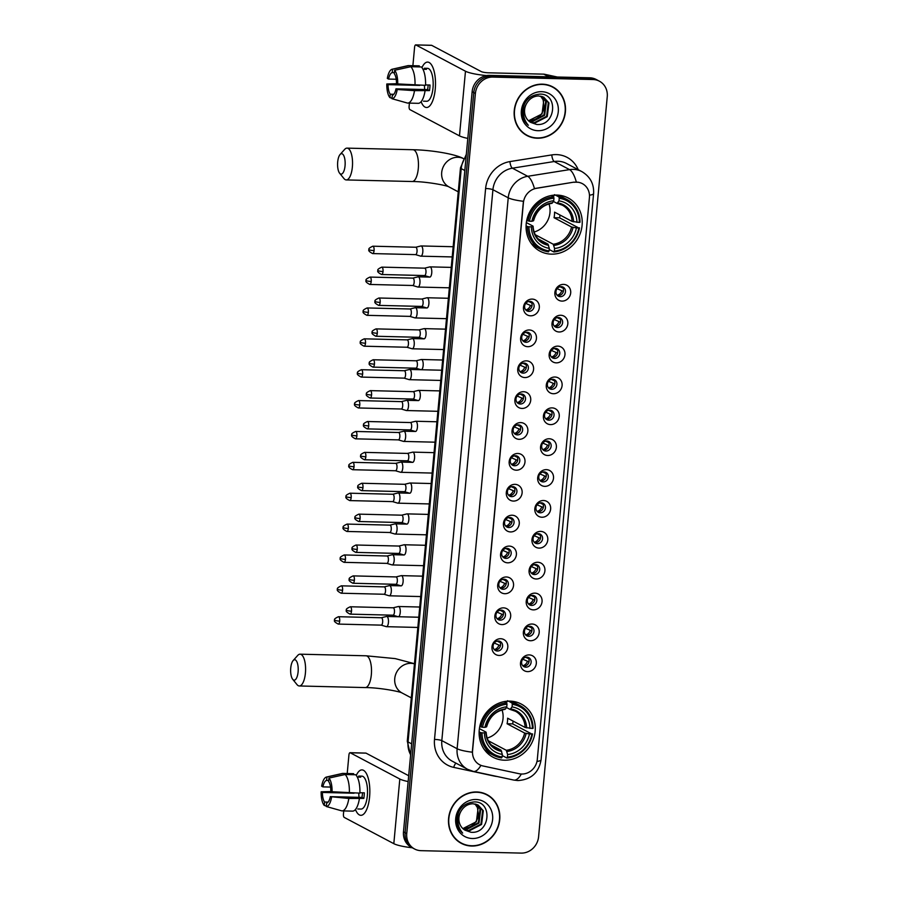 <?xml version="1.0" encoding="UTF-8"?>
<svg xmlns="http://www.w3.org/2000/svg" width="898" height="898" viewBox="0 0 898 898"><rect width="100%" height="100%" fill="white"/><g stroke="black" fill="none" stroke-linecap="round" stroke-linejoin="round"><path stroke-width="1.35" d="M509.941 701.125A30.094 27.49 117.9 0 0 480.464 723.732A30.094 27.49 117.9 0 0 493.114 757.261A30.094 27.49 117.9 0 0 504.463 760.202A30.094 27.49 117.9 0 0 533.928 737.595A30.094 27.49 117.9 0 0 521.289 704.066A30.094 27.49 117.9 0 0 509.941 701.125A28.164 25.728 117.9 0 1 515.609 703.246L519.976 705.559A28.164 25.728 117.9 0 0 511.983 703.011L512.287 704.346A27.03 24.695 117.9 0 1 532.424 728.48L533.075 728.289A28.164 25.728 117.9 0 0 519.976 705.559M556.883 195.068A30.094 27.49 117.9 0 0 527.418 217.675A30.094 27.49 117.9 0 0 540.057 251.204A30.094 27.49 117.9 0 0 551.406 254.145A30.094 27.49 117.9 0 0 580.883 231.538A30.094 27.49 117.9 0 0 568.232 198.009A30.094 27.49 117.9 0 0 556.883 195.068M530.617 315.815A8.52 7.779 -62.1 0 1 523.489 307.262A8.52 7.779 -62.1 0 1 532.177 299.09A8.52 7.779 -62.1 0 1 539.305 307.644A8.52 7.779 -62.1 0 1 530.617 315.815M529.82 301.358A5.107 4.67 117.9 0 0 526.969 310.888A5.107 4.67 117.9 0 0 533.895 307.554A5.107 4.67 117.9 0 0 529.82 301.358M527.755 346.695A8.52 7.779 -62.1 0 1 520.627 338.142A8.52 7.779 -62.1 0 1 529.304 329.97A8.52 7.779 -62.1 0 1 536.443 338.524A8.52 7.779 -62.1 0 1 527.755 346.695M526.958 332.238A5.107 4.67 117.9 0 0 524.095 341.768A5.107 4.67 117.9 0 0 531.032 338.423A5.107 4.67 117.9 0 0 526.958 332.238M524.892 377.564A8.52 7.779 -62.1 0 1 517.753 369.011A8.52 7.779 -62.1 0 1 526.441 360.85A8.52 7.779 -62.1 0 1 533.58 369.404A8.52 7.779 -62.1 0 1 524.892 377.564M524.095 363.106A5.107 4.67 117.9 0 0 521.233 372.636A5.107 4.67 117.9 0 0 528.17 369.303A5.107 4.67 117.9 0 0 524.095 363.106M522.03 408.444A8.52 7.779 -62.1 0 1 514.891 399.891A8.52 7.779 -62.1 0 1 523.579 391.719A8.52 7.779 -62.1 0 1 530.718 400.272A8.52 7.779 -62.1 0 1 522.03 408.444M521.233 393.986A5.107 4.67 117.9 0 0 518.37 403.516A5.107 4.67 117.9 0 0 525.308 400.182A5.107 4.67 117.9 0 0 521.233 393.986M519.167 439.313A8.52 7.779 -62.1 0 1 512.028 430.771A8.52 7.779 -62.1 0 1 520.717 422.599A8.52 7.779 -62.1 0 1 527.856 431.152A8.52 7.779 -62.1 0 1 519.167 439.313M518.359 424.866A5.107 4.67 117.9 0 0 515.508 434.396A5.107 4.67 117.9 0 0 522.434 431.051A5.107 4.67 117.9 0 0 518.359 424.866M516.305 470.193A8.52 7.779 -62.1 0 1 509.166 461.639A8.52 7.779 -62.1 0 1 517.854 453.479A8.52 7.779 -62.1 0 1 524.982 462.021A8.52 7.779 -62.1 0 1 516.305 470.193M515.497 455.735A5.107 4.67 117.9 0 0 512.646 465.265A5.107 4.67 117.9 0 0 519.572 461.931A5.107 4.67 117.9 0 0 515.497 455.735M513.432 501.073A8.52 7.779 -62.1 0 1 506.304 492.519A8.52 7.779 -62.1 0 1 514.992 484.348A8.52 7.779 -62.1 0 1 522.12 492.901A8.52 7.779 -62.1 0 1 513.432 501.073M512.635 486.615A5.107 4.67 117.9 0 0 509.783 496.145A5.107 4.67 117.9 0 0 516.709 492.811A5.107 4.67 117.9 0 0 512.635 486.615M510.569 531.942A8.52 7.779 -62.1 0 1 503.441 523.399A8.52 7.779 -62.1 0 1 512.118 515.228A8.52 7.779 -62.1 0 1 519.257 523.781A8.52 7.779 -62.1 0 1 510.569 531.942M509.772 517.484A5.107 4.67 117.9 0 0 506.91 527.025A5.107 4.67 117.9 0 0 513.847 523.68A5.107 4.67 117.9 0 0 509.772 517.484M507.707 562.822A8.52 7.779 -62.1 0 1 500.568 554.268A8.52 7.779 -62.1 0 1 509.256 546.096A8.52 7.779 -62.1 0 1 516.395 554.65A8.52 7.779 -62.1 0 1 507.707 562.822M506.91 548.364A5.107 4.67 117.9 0 0 504.047 557.894A5.107 4.67 117.9 0 0 510.984 554.56A5.107 4.67 117.9 0 0 506.91 548.364M504.844 593.701A8.52 7.779 -62.1 0 1 497.705 585.148A8.52 7.779 -62.1 0 1 506.393 576.976A8.52 7.779 -62.1 0 1 513.533 585.53A8.52 7.779 -62.1 0 1 504.844 593.701M504.047 579.244A5.107 4.67 117.9 0 0 501.185 588.774A5.107 4.67 117.9 0 0 508.122 585.429A5.107 4.67 117.9 0 0 504.047 579.244M501.982 624.57A8.52 7.779 -62.1 0 1 494.843 616.017A8.52 7.779 -62.1 0 1 503.531 607.856A8.52 7.779 -62.1 0 1 510.67 616.41A8.52 7.779 -62.1 0 1 501.982 624.57M501.174 610.112A5.107 4.67 117.9 0 0 498.323 619.654A5.107 4.67 117.9 0 0 505.248 616.309A5.107 4.67 117.9 0 0 501.174 610.112M499.12 655.45A8.52 7.779 -62.1 0 1 491.981 646.897A8.52 7.779 -62.1 0 1 500.669 638.725A8.52 7.779 -62.1 0 1 507.797 647.278A8.52 7.779 -62.1 0 1 499.12 655.45M498.311 640.992A5.107 4.67 117.9 0 0 495.46 650.522A5.107 4.67 117.9 0 0 502.386 647.189A5.107 4.67 117.9 0 0 498.311 640.992M562.013 301.099A8.52 7.779 -62.1 0 1 554.874 292.546A8.52 7.779 -62.1 0 1 563.562 284.385A8.52 7.779 -62.1 0 1 570.69 292.939A8.52 7.779 -62.1 0 1 562.013 301.099M561.205 286.642A5.107 4.67 117.9 0 0 558.354 296.183A5.107 4.67 117.9 0 0 565.28 292.838A5.107 4.67 117.9 0 0 561.205 286.642M559.14 331.979A8.52 7.779 -62.1 0 1 552.012 323.426A8.52 7.779 -62.1 0 1 560.7 315.254A8.52 7.779 -62.1 0 1 567.828 323.808A8.52 7.779 -62.1 0 1 559.14 331.979M558.343 317.522A5.107 4.67 117.9 0 0 555.492 327.052A5.107 4.67 117.9 0 0 562.417 323.718A5.107 4.67 117.9 0 0 558.343 317.522M556.277 362.859A8.52 7.779 -62.1 0 1 549.149 354.306A8.52 7.779 -62.1 0 1 557.826 346.134A8.52 7.779 -62.1 0 1 564.965 354.688A8.52 7.779 -62.1 0 1 556.277 362.859M555.48 348.402A5.107 4.67 117.9 0 0 552.618 357.932A5.107 4.67 117.9 0 0 559.555 354.587A5.107 4.67 117.9 0 0 555.48 348.402M553.415 393.728A8.52 7.779 -62.1 0 1 546.276 385.175A8.52 7.779 -62.1 0 1 554.964 377.014A8.52 7.779 -62.1 0 1 562.103 385.568A8.52 7.779 -62.1 0 1 553.415 393.728M552.618 379.27A5.107 4.67 117.9 0 0 549.756 388.812A5.107 4.67 117.9 0 0 556.693 385.466A5.107 4.67 117.9 0 0 552.618 379.27M550.553 424.608A8.52 7.779 -62.1 0 1 543.413 416.055A8.52 7.779 -62.1 0 1 552.102 407.883A8.52 7.779 -62.1 0 1 559.241 416.436A8.52 7.779 -62.1 0 1 550.553 424.608M549.756 410.15A5.107 4.67 117.9 0 0 546.893 419.68A5.107 4.67 117.9 0 0 553.83 416.346A5.107 4.67 117.9 0 0 549.756 410.15M547.69 455.488A8.52 7.779 -62.1 0 1 540.551 446.935A8.52 7.779 -62.1 0 1 549.239 438.763A8.52 7.779 -62.1 0 1 556.378 447.316A8.52 7.779 -62.1 0 1 547.69 455.488M546.882 441.03A5.107 4.67 117.9 0 0 544.031 450.56A5.107 4.67 117.9 0 0 550.957 447.215A5.107 4.67 117.9 0 0 546.882 441.03M544.828 486.357A8.52 7.779 -62.1 0 1 537.689 477.803A8.52 7.779 -62.1 0 1 546.377 469.643A8.52 7.779 -62.1 0 1 553.505 478.196A8.52 7.779 -62.1 0 1 544.828 486.357M544.02 471.899A5.107 4.67 117.9 0 0 541.168 481.44A5.107 4.67 117.9 0 0 548.094 478.095A5.107 4.67 117.9 0 0 544.02 471.899M541.954 517.237A8.52 7.779 -62.1 0 1 534.826 508.683A8.52 7.779 -62.1 0 1 543.514 500.512A8.52 7.779 -62.1 0 1 550.642 509.065A8.52 7.779 -62.1 0 1 541.954 517.237M541.157 502.779A5.107 4.67 117.9 0 0 538.306 512.309A5.107 4.67 117.9 0 0 545.232 508.975A5.107 4.67 117.9 0 0 541.157 502.779M539.092 548.106A8.52 7.779 -62.1 0 1 531.964 539.563A8.52 7.779 -62.1 0 1 540.641 531.391A8.52 7.779 -62.1 0 1 547.78 539.945A8.52 7.779 -62.1 0 1 539.092 548.106M538.295 533.659A5.107 4.67 117.9 0 0 535.433 543.189A5.107 4.67 117.9 0 0 542.37 539.844A5.107 4.67 117.9 0 0 538.295 533.659M536.229 578.986A8.52 7.779 -62.1 0 1 529.09 570.432A8.52 7.779 -62.1 0 1 537.779 562.271A8.52 7.779 -62.1 0 1 544.918 570.814A8.52 7.779 -62.1 0 1 536.229 578.986M535.433 564.528A5.107 4.67 117.9 0 0 532.57 574.058A5.107 4.67 117.9 0 0 539.507 570.724A5.107 4.67 117.9 0 0 535.433 564.528M533.367 609.865A8.52 7.779 -62.1 0 1 526.228 601.312A8.52 7.779 -62.1 0 1 534.916 593.14A8.52 7.779 -62.1 0 1 542.055 601.694A8.52 7.779 -62.1 0 1 533.367 609.865M532.57 595.408A5.107 4.67 117.9 0 0 529.708 604.938A5.107 4.67 117.9 0 0 536.645 601.604A5.107 4.67 117.9 0 0 532.57 595.408M530.505 640.734A8.52 7.779 -62.1 0 1 523.366 632.192A8.52 7.779 -62.1 0 1 532.054 624.02A8.52 7.779 -62.1 0 1 539.193 632.574A8.52 7.779 -62.1 0 1 530.505 640.734M529.697 626.276A5.107 4.67 117.9 0 0 526.845 635.818A5.107 4.67 117.9 0 0 533.771 632.473A5.107 4.67 117.9 0 0 529.697 626.276M527.642 671.614A8.52 7.779 -62.1 0 1 520.503 663.061A8.52 7.779 -62.1 0 1 529.191 654.9A8.52 7.779 -62.1 0 1 536.319 663.442A8.52 7.779 -62.1 0 1 527.642 671.614M526.834 657.156A5.107 4.67 117.9 0 0 523.983 666.686A5.107 4.67 117.9 0 0 530.909 663.353A5.107 4.67 117.9 0 0 526.834 657.156M530.651 301.459A5.107 4.67 -62.1 0 1 526.015 310.214M527.788 332.327A5.107 4.67 -62.1 0 1 523.152 341.083M524.926 363.207A5.107 4.67 -62.1 0 1 520.29 371.963M522.064 394.087A5.107 4.67 -62.1 0 1 517.428 402.832M519.19 424.956A5.107 4.67 -62.1 0 1 514.565 433.712M516.328 455.836A5.107 4.67 -62.1 0 1 511.692 464.592M513.465 486.716A5.107 4.67 -62.1 0 1 508.829 495.46M510.603 517.585A5.107 4.67 -62.1 0 1 505.967 526.34M507.74 548.465A5.107 4.67 -62.1 0 1 503.105 557.22M504.878 579.345A5.107 4.67 -62.1 0 1 500.242 588.089M502.004 610.213A5.107 4.67 -62.1 0 1 497.38 618.969M499.142 641.093A5.107 4.67 -62.1 0 1 494.506 649.849M562.036 286.743A5.107 4.67 -62.1 0 1 557.4 295.498M559.173 317.623A5.107 4.67 -62.1 0 1 554.537 326.378M556.311 348.503A5.107 4.67 -62.1 0 1 551.675 357.247M553.449 379.371A5.107 4.67 -62.1 0 1 548.813 388.127M550.586 410.251A5.107 4.67 -62.1 0 1 545.95 419.007M547.713 441.131A5.107 4.67 -62.1 0 1 543.088 449.876M544.85 472A5.107 4.67 -62.1 0 1 540.214 480.756M541.988 502.88A5.107 4.67 -62.1 0 1 537.352 511.636M539.126 533.749A5.107 4.67 -62.1 0 1 534.49 542.504M536.263 564.629A5.107 4.67 -62.1 0 1 531.627 573.384M533.401 595.509A5.107 4.67 -62.1 0 1 528.765 604.253M530.527 626.377A5.107 4.67 -62.1 0 1 525.902 635.133M527.665 657.257A5.107 4.67 -62.1 0 1 523.029 666.013M574.091 182.316A15.333 14.009 -62.1 0 1 576.583 182.148A15.333 14.009 -62.1 0 1 582.364 183.641A15.333 14.009 -62.1 0 1 589.425 197.538L537.318 759.326A15.333 14.009 -62.1 0 1 519.224 773.739L482.944 765.96A15.333 14.009 -62.1 0 1 479.622 764.748A15.333 14.009 -62.1 0 1 472.561 750.851L523.399 202.825A15.333 14.009 -62.1 0 1 536.533 188.299L573.8 182.159L578.514 182.272M542.336 84.165A27.546 25.155 117.9 0 0 515.362 104.853A27.546 25.155 117.9 0 0 526.935 135.531A27.546 25.155 117.9 0 0 537.318 138.225A27.546 25.155 117.9 0 0 564.292 117.537A27.546 25.155 117.9 0 0 552.719 86.859A27.546 25.155 117.9 0 0 542.336 84.165M526.127 135.082A27.546 25.155 117.9 0 0 529.427 136.361M476.67 791.969A27.546 25.155 117.9 0 0 449.707 812.656A27.546 25.155 117.9 0 0 461.28 843.345A27.546 25.155 117.9 0 0 471.663 846.028A27.546 25.155 117.9 0 0 498.626 825.341A27.546 25.155 117.9 0 0 487.053 794.663A27.546 25.155 117.9 0 0 476.67 791.969M460.472 842.896A27.546 25.155 117.9 0 0 463.772 844.176M599.404 81.19L596.137 79.462A17.04 15.558 117.9 0 0 589.717 77.8L489.511 75.365A17.04 15.558 117.9 0 0 472.135 91.708L403.483 831.829L405.11 832.704A17.04 15.558 117.9 0 0 412.957 848.139A17.04 15.558 117.9 0 1 405.11 832.704L473.774 92.573L405.11 832.704L406.749 833.569A17.04 15.558 117.9 0 0 414.595 849.003A17.04 15.558 117.9 0 0 421.016 850.664L521.21 853.1A17.04 15.558 117.9 0 0 538.587 836.768L607.25 96.636A17.04 15.558 117.9 0 0 599.404 81.19A17.04 15.558 117.9 0 0 592.983 79.529L492.778 77.093A17.04 15.558 117.9 0 0 475.401 93.437L406.749 833.569M489.511 75.365L491.139 76.229A17.04 15.558 117.9 0 0 473.774 92.573A17.04 15.558 117.9 0 1 491.139 76.229L591.344 78.665L491.139 76.229L492.778 77.093M597.765 80.326A17.04 15.558 117.9 0 0 591.344 78.665A17.04 15.558 117.9 0 1 597.765 80.326M480.913 765.343A19.879 7.824 102.1 0 1 473.347 771.416L467.6 769.317A22.719 20.755 -62.1 0 1 457.127 748.73A19.879 3.356 -174.7 0 0 472.303 752.198L523.411 201.287A19.879 3.356 5.3 0 1 508.234 197.818A22.719 20.755 -62.1 0 1 527.71 176.289A19.879 6.668 80.9 0 1 534.433 188.569L573.8 182.159M489.141 796.257A27.546 25.155 117.9 0 0 486.233 794.247M554.807 88.453A27.546 25.155 117.9 0 0 551.888 86.444M403.483 831.829A17.04 15.558 117.9 0 0 411.329 847.274L414.595 849.003M552.584 87.106A27.254 24.897 117.9 0 0 542.313 84.446A27.254 24.897 117.9 0 0 515.62 104.92A27.254 24.897 117.9 0 0 527.07 135.284A27.254 24.897 117.9 0 0 537.341 137.944A27.254 24.897 117.9 0 0 564.034 117.47A27.254 24.897 117.9 0 0 552.584 87.106L550.945 86.242A27.254 24.897 117.9 0 0 548.588 85.164M541.023 96.209L543.784 100.206L542.055 113.911L529.371 120.366A14.2 12.965 117.9 0 0 529.551 120.377A14.2 12.965 117.9 0 0 544.008 106.929L543.133 99.869L540.641 96.142M542.459 96.636L546.377 101.586L544.648 115.292L532.155 121.746L529.045 121.252M542.111 96.513L545.726 101.238L543.997 114.944L531.504 121.41L528.776 121.005M526.587 103.573A14.2 12.965 117.9 0 0 530.639 122.375L536.589 124.452C555.795 126.45 558.635 93.807 540.259 94.099C529.102 95.02 523.13 101.508 522.344 113.541C522.782 118.435 524.78 122.353 528.338 125.293C522.681 118.502 522.097 111.262 526.587 103.573C529.427 98.69 533.446 96.142 538.62 95.94L543.795 97.231L548.959 102.956L547.241 116.661L534.748 123.116L530.224 122.117M543.47 97.074L548.319 102.608L546.59 116.313L534.097 122.779L529.921 121.915M541.64 91.686A19.879 18.162 117.9 0 0 521.368 110.746A19.879 18.162 117.9 0 0 538.014 130.704A19.879 18.162 117.9 0 0 558.287 111.644A19.879 18.162 117.9 0 0 541.64 91.686M523.22 133.072A27.254 24.897 117.9 0 0 525.442 134.419L527.07 135.284M421.937 67.631A22.719 8.408 91.4 0 1 433.274 68.506A22.719 8.408 91.4 0 1 435.249 89.127A22.719 8.408 91.4 0 1 432.477 101.373A22.719 8.408 91.4 0 1 421.106 101.698A22.719 8.408 91.4 0 0 426.528 107.502A22.719 8.408 91.4 0 0 435.249 89.127A22.719 8.408 91.4 0 0 427.628 62.097A22.719 8.408 91.4 0 0 421.937 67.631M486.593 75.578A22.719 3.828 -174.7 0 1 465.478 71.223L415.875 44.956A2.84 1.055 -88.6 0 0 415.684 44.9A2.84 1.055 -88.6 0 0 414.595 47.201L412.878 65.711M467.802 138.404A22.719 3.828 -174.7 0 1 459.473 135.867L409.881 109.601A2.84 1.055 -88.6 0 1 409.118 106.278L409.409 103.113M431.309 45.327A2.84 1.055 91.4 0 1 431.5 45.282A2.84 1.055 91.4 0 1 431.691 45.338L481.294 71.604A5.68 0.954 5.3 0 0 488.613 72.805L543.75 74.152A2.84 2.593 -62.1 0 1 544.21 74.197L557.321 77.015M396.198 79.26L388.576 79.08A11.36 4.198 91.4 0 1 392.258 72.626L394.39 72.671M410.801 66.699L394.615 70.28L394.301 73.703A11.36 4.198 91.4 0 1 396.489 83.256L397.735 83.929L425.562 85.332A18.735 6.937 91.4 0 0 421.353 66.957L410.801 66.699A18.735 6.937 91.4 0 1 415.011 85.074M425.573 84.917L430.007 85.029A16.467 6.095 91.4 0 1 429.839 87.858A16.467 6.095 91.4 0 1 429.491 90.597L414.494 90.653L397.219 89.497L395.973 88.835L427.605 89.598A11.36 4.198 -88.6 0 0 427.998 86.882A11.36 4.198 -88.6 0 0 428.11 84.973M422.947 69.258L426.415 69.348A16.467 6.095 91.4 0 0 424.372 68.259L427.482 68.338A16.467 6.095 91.4 0 1 433.004 87.937A16.467 6.095 91.4 0 1 426.685 101.261L423.463 101.182M425.046 90.911A18.735 6.937 91.4 0 1 418.187 103.326A18.735 6.937 91.4 0 1 417.974 103.315M414.494 90.653A18.735 6.937 91.4 0 1 407.636 103.068A18.735 6.937 91.4 0 1 407.434 103.057L391.977 98.713L392.291 95.289A11.36 4.198 91.4 0 0 395.973 88.835M394.615 70.28A14.761 5.467 91.4 0 1 397.735 83.929M397.219 89.497A14.761 5.467 91.4 0 1 391.977 98.713M393.795 94.29L390.248 94.211L389.934 97.635L392.022 98.219M389.934 97.635A14.761 5.467 91.4 0 1 386.802 83.985L388.059 84.648L419.703 85.411A11.36 4.198 -88.6 0 1 419.703 85.187M397.32 83.705L386.802 83.985M390.248 94.211A11.36 4.198 91.4 0 1 388.059 84.648M418.883 65.868A18.735 6.937 91.4 0 1 419.097 65.857A18.735 6.937 91.4 0 1 419.31 65.88L408.758 65.621L392.572 69.191L392.258 72.626M419.209 66.901L419.31 65.88M388.576 79.08L387.33 78.407A14.761 5.467 91.4 0 1 392.123 69.247L407.905 65.666A18.735 6.937 91.4 0 1 408.545 65.61A18.735 6.937 91.4 0 1 408.758 65.621M424.732 89.531A11.36 4.198 91.4 0 1 424.451 85.31M424.372 68.259L424.283 69.292M427.605 89.598L429.491 90.597M486.918 794.91A27.254 24.897 117.9 0 0 476.647 792.249A27.254 24.897 117.9 0 0 449.954 812.724A27.254 24.897 117.9 0 0 461.415 843.087A27.254 24.897 117.9 0 0 471.686 845.748A27.254 24.897 117.9 0 0 498.379 825.273A27.254 24.897 117.9 0 0 486.918 794.91L485.29 794.045A27.254 24.897 117.9 0 0 482.933 792.968M475.356 804.024L478.118 808.02L476.389 821.726L463.716 828.169A14.2 12.965 117.9 0 0 463.896 828.18A14.2 12.965 117.9 0 0 478.353 814.733L477.467 807.672L474.986 803.946M476.793 804.44L480.711 809.39L478.982 823.096L466.489 829.55L463.39 829.056M476.445 804.316L480.06 809.042L478.342 822.748L465.838 829.213L463.11 828.809M460.921 811.377A14.2 12.965 117.9 0 0 464.973 830.179L470.922 832.255C490.128 834.253 492.98 801.611 474.604 801.903C463.435 802.834 457.464 809.311 456.689 821.344C457.127 826.239 459.114 830.156 462.672 833.097C457.026 826.306 456.442 819.066 460.921 811.377C463.772 806.494 467.779 803.946 472.965 803.744L478.14 805.046L483.304 810.759L481.575 824.465L469.082 830.931L464.558 829.92M477.815 804.877L482.653 810.423L480.935 824.128L468.43 830.583L464.255 829.718M475.974 799.489A19.879 18.162 117.9 0 0 455.713 818.549A19.879 18.162 117.9 0 0 472.359 838.508A19.879 18.162 117.9 0 0 492.62 819.447A19.879 18.162 117.9 0 0 475.974 799.489M457.553 840.887A27.254 24.897 117.9 0 0 459.776 842.223L461.415 843.087M337.693 161.954A10.226 3.783 -88.6 0 0 339.635 173.235A10.226 3.783 -88.6 0 0 345.045 165.838A10.226 3.783 -88.6 0 0 343.923 155.96A10.226 3.783 -88.6 0 0 340.095 154.49A10.226 3.783 -88.6 0 0 337.693 161.954M340.095 154.49L344.652 149.394A15.895 5.882 91.4 0 1 347.032 148.125A15.895 5.882 91.4 0 1 352.364 167.05A15.895 5.882 91.4 0 1 346.258 179.926A15.895 5.882 91.4 0 1 343.945 178.545L339.635 173.235M528.922 226.79L527.452 226.554A28.164 25.728 117.9 0 0 540.562 249.285A28.164 25.728 117.9 0 0 548.555 251.833L549.06 250.924A27.03 24.695 117.9 0 1 528.922 226.79L531.369 226.846A24.414 22.304 117.9 0 0 549.307 248.353L547.971 244.11L538.261 238.969M526.351 222.581L532.907 226.06L531.369 226.846M553.325 195.225L554.122 195.641L554.56 194.642M555.379 195.079L558.926 196.954L559.23 198.29A27.03 24.695 117.9 0 1 579.367 222.435L572.093 221.424L554.549 212.13A21.013 19.195 -62.1 0 1 554.032 217.709L559.611 217.844A26.974 24.639 117.9 0 0 560.015 215.026M559.611 217.844L578.851 228.002A27.03 24.695 117.9 0 1 554.335 251.058L553.819 251.956A28.164 25.728 117.9 0 0 579.502 227.811M553.819 251.956L549.453 249.644L549.217 248.578M531.268 243.493A28.164 25.728 117.9 0 0 536.185 246.972L540.562 249.285M527.452 226.554L526.082 225.825M526.744 220.324L529.438 221.222A27.03 24.695 117.9 0 1 553.954 198.166L553.651 196.83A28.164 25.728 117.9 0 0 527.968 220.975M553.651 196.83L551.215 195.54M554.335 251.058L554.571 248.477A24.414 22.304 117.9 0 0 576.415 227.946L578.851 228.002M549.307 248.353L549.06 250.924M553.954 198.166L553.718 200.748A24.414 22.304 117.9 0 0 531.885 221.278L529.438 221.222M576.415 227.946L571.577 226.992L554.032 217.709M535.388 234.984A21.013 19.195 117.9 0 0 535.702 234.95L553.235 244.234L554.571 248.477M531.885 221.278L533.367 220.841A21.844 19.958 117.9 0 1 552.551 202.802L553.718 200.748M532.907 226.06L532.851 226.419A21.844 19.958 117.9 0 0 548.611 245.311M579.367 222.435L580.018 222.244A28.164 25.728 117.9 0 0 566.919 199.502L562.552 197.19A28.164 25.728 117.9 0 0 556.906 195.068M566.919 199.502A28.164 25.728 117.9 0 0 558.926 196.954M576.931 222.367A24.414 22.304 117.9 0 0 558.994 200.871L559.23 198.29M558.994 200.871L557.029 203.375L553.336 201.41M573.586 221.817A21.844 19.958 117.9 0 0 557.826 202.926L557.029 203.375M534.119 231.998A21.013 19.195 117.9 0 0 548.992 203.891M290.75 668A10.226 3.783 -88.6 0 0 292.692 679.281A10.226 3.783 -88.6 0 0 298.102 671.895A10.226 3.783 -88.6 0 0 296.98 662.006A10.226 3.783 -88.6 0 0 293.152 660.546A10.226 3.783 -88.6 0 0 290.75 668M293.152 660.546L297.709 655.439A15.895 5.882 91.4 0 1 300.089 654.182A15.895 5.882 91.4 0 1 305.41 673.107A15.895 5.882 91.4 0 1 299.315 685.971A15.895 5.882 91.4 0 1 297.002 684.602L292.692 679.281M481.979 732.847L480.509 732.6A28.164 25.728 117.9 0 0 493.608 755.341A28.164 25.728 117.9 0 0 501.6 757.89L502.117 756.98A27.03 24.695 117.9 0 1 481.979 732.847L484.415 732.903A24.414 22.304 117.9 0 0 502.352 754.399L501.017 750.156L491.318 745.026M479.409 728.637L485.964 732.106L484.415 732.903M506.382 701.282L507.179 701.697L507.617 700.698M532.424 728.48L525.15 727.47L507.606 718.187A21.013 19.195 -62.1 0 1 507.089 723.754L512.668 723.889A26.974 24.639 117.9 0 0 513.072 721.083M512.668 723.889L531.908 734.059A27.03 24.695 117.9 0 1 507.392 757.104L506.876 758.013A28.164 25.728 117.9 0 0 532.559 733.868M506.876 758.013L502.51 755.701L502.263 754.634M484.314 749.538A28.164 25.728 117.9 0 0 489.242 753.029L493.608 755.341M480.509 732.6L479.128 731.87M479.79 726.381L482.495 727.268A27.03 24.695 117.9 0 1 507.011 704.223L506.708 702.876A28.164 25.728 117.9 0 0 481.025 727.032M506.708 702.876L504.272 701.596M507.392 757.104L507.628 754.533A24.414 22.304 117.9 0 0 529.461 733.992L531.908 734.059M502.352 754.399L502.117 756.98M507.011 704.223L506.775 706.793A24.414 22.304 117.9 0 0 484.931 727.335L482.495 727.268M529.461 733.992L524.634 733.049L507.089 723.754M488.445 741.03A21.013 19.195 117.9 0 0 488.759 740.996L506.292 750.29L507.628 754.533M484.931 727.335L486.424 726.897A21.844 19.958 117.9 0 1 505.608 708.859L506.775 706.793M485.964 732.106L485.908 732.476A21.844 19.958 117.9 0 0 501.668 751.368M508.436 701.136L511.983 703.011M529.977 728.424A24.414 22.304 117.9 0 0 512.051 706.928L512.287 704.346M512.051 706.928L510.086 709.42L506.393 707.467M526.643 727.874A21.844 19.958 117.9 0 0 510.883 708.982L510.086 709.42M487.165 738.044A21.013 19.195 117.9 0 0 502.049 709.948M560.105 286.754L561.991 287.753A6.241 5.702 117.9 0 0 561.699 286.687M563.349 291.367L557.13 288.685M557.164 295.251A6.241 5.702 117.9 0 0 561.677 291.087M420.5 256.076A5.107 1.897 -88.6 0 0 420.657 256.143A5.107 1.897 -88.6 0 0 420.836 256.166A5.107 1.897 -88.6 0 0 422.801 252.035A5.107 1.897 -88.6 0 0 421.431 246.041A5.107 1.897 -88.6 0 0 421.083 245.951A5.107 1.897 -88.6 0 0 420.904 245.973L415.718 247.242M415.471 254.594A3.693 1.369 -88.6 0 0 415.606 254.617A3.693 1.369 -88.6 0 0 417.02 251.631A3.693 1.369 -88.6 0 0 416.032 247.309A3.693 1.369 -88.6 0 0 415.785 247.242A3.693 1.369 -88.6 0 0 415.639 247.253M561.991 287.753L562.911 287.899M557.243 317.634L559.128 318.622A6.241 5.702 117.9 0 0 558.837 317.566M560.475 322.236L554.268 319.553M554.302 326.131A6.241 5.702 117.9 0 0 558.814 321.967M417.637 286.956A5.107 1.897 -88.6 0 0 417.795 287.012A5.107 1.897 -88.6 0 0 417.974 287.046A5.107 1.897 -88.6 0 0 419.938 282.904A5.107 1.897 -88.6 0 0 418.569 276.921A5.107 1.897 -88.6 0 0 418.221 276.831A5.107 1.897 -88.6 0 0 418.03 276.842L412.844 278.111M412.597 285.474A3.693 1.369 -88.6 0 0 412.732 285.497A3.693 1.369 -88.6 0 0 414.158 282.511A3.693 1.369 -88.6 0 0 413.159 278.189A3.693 1.369 -88.6 0 0 412.912 278.122A3.693 1.369 -88.6 0 0 412.777 278.133M559.128 318.622L560.049 318.779M554.38 348.503L556.255 349.502A6.241 5.702 117.9 0 0 555.974 348.435M557.613 353.116L551.394 350.433M551.439 357A6.241 5.702 117.9 0 0 555.952 352.847M414.775 317.825A5.107 1.897 -88.6 0 0 414.921 317.892A5.107 1.897 -88.6 0 0 415.112 317.914A5.107 1.897 -88.6 0 0 417.076 313.784A5.107 1.897 -88.6 0 0 415.707 307.789A5.107 1.897 -88.6 0 0 415.359 307.7A5.107 1.897 -88.6 0 0 415.168 307.722L409.982 308.991M409.735 316.354A3.693 1.369 -88.6 0 0 409.87 316.377A3.693 1.369 -88.6 0 0 411.284 313.391A3.693 1.369 -88.6 0 0 410.296 309.058A3.693 1.369 -88.6 0 0 410.049 308.991A3.693 1.369 -88.6 0 0 409.915 309.013M556.255 349.502L557.187 349.648M551.518 379.383L553.393 380.382A6.241 5.702 117.9 0 0 553.112 379.315M554.751 383.985L548.532 381.313M548.577 387.88A6.241 5.702 117.9 0 0 553.089 383.715M411.901 348.705A5.107 1.897 -88.6 0 0 412.059 348.761A5.107 1.897 -88.6 0 0 412.249 348.794A5.107 1.897 -88.6 0 0 414.214 344.664A5.107 1.897 -88.6 0 0 412.833 338.669A5.107 1.897 -88.6 0 0 412.496 338.58A5.107 1.897 -88.6 0 0 412.305 338.602L407.12 339.871M406.873 347.223A3.693 1.369 -88.6 0 0 407.007 347.245A3.693 1.369 -88.6 0 0 408.422 344.26A3.693 1.369 -88.6 0 0 407.434 339.938A3.693 1.369 -88.6 0 0 407.187 339.871A3.693 1.369 -88.6 0 0 407.052 339.882M553.393 380.382L554.313 380.528M548.656 410.263L550.53 411.25A6.241 5.702 117.9 0 0 550.25 410.195M551.888 414.865L545.67 412.182M545.703 418.76A6.241 5.702 117.9 0 0 550.216 414.595M409.039 379.573A5.107 1.897 -88.6 0 0 409.196 379.641A5.107 1.897 -88.6 0 0 409.387 379.674A5.107 1.897 -88.6 0 0 411.34 375.532A5.107 1.897 -88.6 0 0 409.971 369.549A5.107 1.897 -88.6 0 0 409.634 369.448A5.107 1.897 -88.6 0 0 409.443 369.471L404.257 370.739M404.01 378.103A3.693 1.369 -88.6 0 0 404.145 378.125A3.693 1.369 -88.6 0 0 405.559 375.139A3.693 1.369 -88.6 0 0 404.571 370.807A3.693 1.369 -88.6 0 0 404.325 370.739A3.693 1.369 -88.6 0 0 404.19 370.762M550.53 411.25L551.451 411.396M545.793 441.131L547.668 442.13A6.241 5.702 117.9 0 0 547.376 441.064M549.026 445.745L542.807 443.062M542.841 449.629A6.241 5.702 117.9 0 0 547.353 445.475M406.177 410.453A5.107 1.897 -88.6 0 0 406.334 410.521A5.107 1.897 -88.6 0 0 406.525 410.543A5.107 1.897 -88.6 0 0 408.478 406.412A5.107 1.897 -88.6 0 0 407.108 400.418A5.107 1.897 -88.6 0 0 406.772 400.328A5.107 1.897 -88.6 0 0 406.581 400.351L401.395 401.619M401.148 408.983A3.693 1.369 -88.6 0 0 401.283 409.005A3.693 1.369 -88.6 0 0 402.697 406.008A3.693 1.369 -88.6 0 0 401.709 401.687A3.693 1.369 -88.6 0 0 401.462 401.619A3.693 1.369 -88.6 0 0 401.327 401.631M547.668 442.13L548.588 442.276M542.92 472.011L544.805 472.999A6.241 5.702 117.9 0 0 544.514 471.944M546.164 476.614L539.945 473.942M539.979 480.509A6.241 5.702 117.9 0 0 544.491 476.344M403.314 441.333A5.107 1.897 -88.6 0 0 403.471 441.389A5.107 1.897 -88.6 0 0 403.651 441.423A5.107 1.897 -88.6 0 0 405.615 437.292A5.107 1.897 -88.6 0 0 404.246 431.298A5.107 1.897 -88.6 0 0 403.898 431.208A5.107 1.897 -88.6 0 0 403.718 431.231L398.532 432.499M398.285 439.852A3.693 1.369 -88.6 0 0 398.42 439.874A3.693 1.369 -88.6 0 0 399.834 436.888A3.693 1.369 -88.6 0 0 398.847 432.567A3.693 1.369 -88.6 0 0 398.6 432.499A3.693 1.369 -88.6 0 0 398.454 432.51M544.805 472.999L545.726 473.156M540.057 502.88L541.943 503.879A6.241 5.702 117.9 0 0 541.651 502.813M543.29 507.493L537.083 504.811M537.116 511.389A6.241 5.702 117.9 0 0 541.629 507.224M400.452 472.202A5.107 1.897 -88.6 0 0 400.598 472.269A5.107 1.897 -88.6 0 0 400.789 472.303A5.107 1.897 -88.6 0 0 402.753 468.161A5.107 1.897 -88.6 0 0 401.384 462.178A5.107 1.897 -88.6 0 0 401.036 462.077A5.107 1.897 -88.6 0 0 400.845 462.1L395.659 463.368M395.412 470.732A3.693 1.369 -88.6 0 0 395.547 470.754A3.693 1.369 -88.6 0 0 396.972 467.768A3.693 1.369 -88.6 0 0 395.973 463.435A3.693 1.369 -88.6 0 0 395.726 463.368A3.693 1.369 -88.6 0 0 395.591 463.39M541.943 503.879L542.863 504.025M537.195 533.76L539.069 534.759A6.241 5.702 117.9 0 0 538.789 533.693M540.428 538.373L534.209 535.691M534.254 542.257A6.241 5.702 117.9 0 0 538.766 538.104M397.589 503.082A5.107 1.897 -88.6 0 0 397.735 503.149A5.107 1.897 -88.6 0 0 397.926 503.172A5.107 1.897 -88.6 0 0 399.891 499.041A5.107 1.897 -88.6 0 0 398.521 493.047A5.107 1.897 -88.6 0 0 398.173 492.957A5.107 1.897 -88.6 0 0 397.982 492.98L392.796 494.248M392.549 501.612A3.693 1.369 -88.6 0 0 392.684 501.623A3.693 1.369 -88.6 0 0 394.099 498.637A3.693 1.369 -88.6 0 0 393.111 494.315A3.693 1.369 -88.6 0 0 392.864 494.248A3.693 1.369 -88.6 0 0 392.729 494.259M539.069 534.759L540.001 534.905M534.332 564.64L536.207 565.628A6.241 5.702 117.9 0 0 535.926 564.573M537.565 569.242L531.347 566.571M531.391 573.137A6.241 5.702 117.9 0 0 535.904 568.973M394.716 533.962A5.107 1.897 -88.6 0 0 394.873 534.018A5.107 1.897 -88.6 0 0 395.064 534.052A5.107 1.897 -88.6 0 0 397.028 529.91A5.107 1.897 -88.6 0 0 395.648 523.927A5.107 1.897 -88.6 0 0 395.311 523.837A5.107 1.897 -88.6 0 0 395.12 523.848L389.934 525.128M389.687 532.48A3.693 1.369 -88.6 0 0 389.822 532.503A3.693 1.369 -88.6 0 0 391.236 529.517A3.693 1.369 -88.6 0 0 390.248 525.195A3.693 1.369 -88.6 0 0 390.001 525.128A3.693 1.369 -88.6 0 0 389.867 525.139M536.207 565.628L537.127 565.785M531.47 595.509L533.345 596.508A6.241 5.702 117.9 0 0 533.064 595.441M534.703 600.122L528.484 597.439M528.518 604.017A6.241 5.702 117.9 0 0 533.03 599.853M391.854 564.831A5.107 1.897 -88.6 0 0 392.011 564.898A5.107 1.897 -88.6 0 0 392.202 564.932A5.107 1.897 -88.6 0 0 394.155 560.79A5.107 1.897 -88.6 0 0 392.785 554.807A5.107 1.897 -88.6 0 0 392.448 554.706A5.107 1.897 -88.6 0 0 392.258 554.728L387.072 555.997M386.825 563.36A3.693 1.369 -88.6 0 0 386.959 563.383A3.693 1.369 -88.6 0 0 388.374 560.397A3.693 1.369 -88.6 0 0 387.386 556.064A3.693 1.369 -88.6 0 0 387.139 555.997A3.693 1.369 -88.6 0 0 387.004 556.019M533.345 596.508L534.265 596.654M528.608 626.389L530.482 627.388A6.241 5.702 117.9 0 0 530.19 626.321M531.841 631.002L525.622 628.319M525.656 634.886A6.241 5.702 117.9 0 0 530.168 630.733M388.991 595.711A5.107 1.897 -88.6 0 0 389.148 595.778A5.107 1.897 -88.6 0 0 389.339 595.801A5.107 1.897 -88.6 0 0 391.292 591.67A5.107 1.897 -88.6 0 0 389.923 585.676A5.107 1.897 -88.6 0 0 389.586 585.586A5.107 1.897 -88.6 0 0 389.395 585.608L384.209 586.877M383.962 594.229A3.693 1.369 -88.6 0 0 384.097 594.251A3.693 1.369 -88.6 0 0 385.511 591.266A3.693 1.369 -88.6 0 0 384.524 586.944A3.693 1.369 -88.6 0 0 384.277 586.877A3.693 1.369 -88.6 0 0 384.142 586.888M530.482 627.388L531.403 627.534M525.734 657.269L527.62 658.256A6.241 5.702 117.9 0 0 527.328 657.201M528.978 661.871L522.759 659.199M522.793 665.766A6.241 5.702 117.9 0 0 527.306 661.601M386.129 626.591A5.107 1.897 -88.6 0 0 386.286 626.647A5.107 1.897 -88.6 0 0 386.466 626.681A5.107 1.897 -88.6 0 0 388.43 622.538A5.107 1.897 -88.6 0 0 387.06 616.556A5.107 1.897 -88.6 0 0 386.712 616.466A5.107 1.897 -88.6 0 0 386.533 616.477L381.347 617.745M381.1 625.109A3.693 1.369 -88.6 0 0 381.235 625.131A3.693 1.369 -88.6 0 0 382.649 622.146A3.693 1.369 -88.6 0 0 381.661 617.824A3.693 1.369 -88.6 0 0 381.414 617.757A3.693 1.369 -88.6 0 0 381.268 617.768M527.62 658.256L528.54 658.414M528.72 301.459L530.606 302.458A6.241 5.702 117.9 0 0 530.314 301.402M531.953 306.072L525.745 303.389M525.779 309.967A6.241 5.702 117.9 0 0 530.291 305.803M429.435 276.999A5.107 1.897 -88.6 0 0 429.592 277.067A5.107 1.897 -88.6 0 0 429.783 277.1A5.107 1.897 -88.6 0 0 431.736 272.958A5.107 1.897 -88.6 0 0 430.366 266.975A5.107 1.897 -88.6 0 0 430.03 266.874A5.107 1.897 -88.6 0 0 429.839 266.897L424.653 268.165M424.406 275.529A3.693 1.369 -88.6 0 0 424.541 275.551A3.693 1.369 -88.6 0 0 425.955 272.565A3.693 1.369 -88.6 0 0 424.967 268.233A3.693 1.369 -88.6 0 0 424.72 268.165A3.693 1.369 -88.6 0 0 424.586 268.188M530.606 302.458L531.526 302.604M525.858 332.339L527.732 333.338A6.241 5.702 117.9 0 0 527.452 332.271M529.09 336.952L522.872 334.269M522.917 340.836A6.241 5.702 117.9 0 0 527.429 336.683M426.572 307.879A5.107 1.897 -88.6 0 0 426.73 307.947A5.107 1.897 -88.6 0 0 426.909 307.969A5.107 1.897 -88.6 0 0 428.874 303.838A5.107 1.897 -88.6 0 0 427.504 297.844A5.107 1.897 -88.6 0 0 427.156 297.754A5.107 1.897 -88.6 0 0 426.977 297.777L421.791 299.045M421.544 306.409A3.693 1.369 -88.6 0 0 421.678 306.42A3.693 1.369 -88.6 0 0 423.093 303.434A3.693 1.369 -88.6 0 0 422.105 299.113A3.693 1.369 -88.6 0 0 421.858 299.045A3.693 1.369 -88.6 0 0 421.712 299.056M527.732 333.338L528.664 333.484M522.995 363.219L524.87 364.206A6.241 5.702 117.9 0 0 524.589 363.151M526.228 367.821L520.009 365.149M520.054 371.716A6.241 5.702 117.9 0 0 524.567 367.551M423.71 338.759A5.107 1.897 -88.6 0 0 423.856 338.815A5.107 1.897 -88.6 0 0 424.047 338.849A5.107 1.897 -88.6 0 0 426.011 334.707A5.107 1.897 -88.6 0 0 424.642 328.724A5.107 1.897 -88.6 0 0 424.294 328.634A5.107 1.897 -88.6 0 0 424.103 328.646L418.917 329.925M418.67 337.278A3.693 1.369 -88.6 0 0 418.805 337.3A3.693 1.369 -88.6 0 0 420.23 334.314A3.693 1.369 -88.6 0 0 419.231 329.993A3.693 1.369 -88.6 0 0 418.984 329.925A3.693 1.369 -88.6 0 0 418.85 329.936M524.87 364.206L525.79 364.364M520.133 394.087L522.007 395.086A6.241 5.702 117.9 0 0 521.727 394.02M523.366 398.701L517.147 396.018M517.181 402.596A6.241 5.702 117.9 0 0 521.693 398.431M420.848 369.628A5.107 1.897 -88.6 0 0 420.994 369.695A5.107 1.897 -88.6 0 0 421.184 369.729A5.107 1.897 -88.6 0 0 423.149 365.587A5.107 1.897 -88.6 0 0 421.779 359.604A5.107 1.897 -88.6 0 0 421.431 359.503A5.107 1.897 -88.6 0 0 421.241 359.526L416.055 360.794M415.808 368.158A3.693 1.369 -88.6 0 0 415.942 368.18A3.693 1.369 -88.6 0 0 417.357 365.194A3.693 1.369 -88.6 0 0 416.369 360.861A3.693 1.369 -88.6 0 0 416.122 360.794A3.693 1.369 -88.6 0 0 415.987 360.816M522.007 395.086L522.928 395.232M517.27 424.967L519.145 425.966A6.241 5.702 117.9 0 0 518.853 424.9M520.503 429.581L514.285 426.898M514.318 433.465A6.241 5.702 117.9 0 0 518.831 429.311M417.974 400.508A5.107 1.897 -88.6 0 0 418.131 400.575A5.107 1.897 -88.6 0 0 418.322 400.598A5.107 1.897 -88.6 0 0 420.286 396.467A5.107 1.897 -88.6 0 0 418.906 390.473A5.107 1.897 -88.6 0 0 418.569 390.383A5.107 1.897 -88.6 0 0 418.378 390.406L413.192 391.674M412.945 399.026A3.693 1.369 -88.6 0 0 413.08 399.049A3.693 1.369 -88.6 0 0 414.494 396.063A3.693 1.369 -88.6 0 0 413.507 391.741A3.693 1.369 -88.6 0 0 413.26 391.674A3.693 1.369 -88.6 0 0 413.125 391.685M519.145 425.966L520.065 426.112M514.397 455.847L516.283 456.835A6.241 5.702 117.9 0 0 515.991 455.78M517.641 460.45L511.422 457.778M511.456 464.345A6.241 5.702 117.9 0 0 515.968 460.18M415.112 431.388A5.107 1.897 -88.6 0 0 415.269 431.444A5.107 1.897 -88.6 0 0 415.46 431.478A5.107 1.897 -88.6 0 0 417.413 427.336A5.107 1.897 -88.6 0 0 416.043 421.353A5.107 1.897 -88.6 0 0 415.707 421.263A5.107 1.897 -88.6 0 0 415.516 421.274L410.33 422.543M410.083 429.906A3.693 1.369 -88.6 0 0 410.218 429.929A3.693 1.369 -88.6 0 0 411.632 426.943A3.693 1.369 -88.6 0 0 410.644 422.621A3.693 1.369 -88.6 0 0 410.397 422.554A3.693 1.369 -88.6 0 0 410.263 422.565M516.283 456.835L517.203 456.992M511.534 486.716L513.42 487.715A6.241 5.702 117.9 0 0 513.128 486.649M514.767 491.329L508.56 488.647M508.594 495.213A6.241 5.702 117.9 0 0 513.106 491.06M412.249 462.257A5.107 1.897 -88.6 0 0 412.406 462.324A5.107 1.897 -88.6 0 0 412.597 462.358A5.107 1.897 -88.6 0 0 414.55 458.216A5.107 1.897 -88.6 0 0 413.181 452.233A5.107 1.897 -88.6 0 0 412.844 452.132A5.107 1.897 -88.6 0 0 412.653 452.154L407.468 453.423M407.221 460.786A3.693 1.369 -88.6 0 0 407.355 460.809A3.693 1.369 -88.6 0 0 408.77 457.823A3.693 1.369 -88.6 0 0 407.782 453.49A3.693 1.369 -88.6 0 0 407.535 453.423A3.693 1.369 -88.6 0 0 407.4 453.445M513.42 487.715L514.341 487.861M508.672 517.596L510.547 518.595A6.241 5.702 117.9 0 0 510.266 517.529M511.905 522.209L505.686 519.527M505.731 526.093A6.241 5.702 117.9 0 0 510.244 521.94M409.387 493.137A5.107 1.897 -88.6 0 0 409.544 493.193A5.107 1.897 -88.6 0 0 409.724 493.226A5.107 1.897 -88.6 0 0 411.688 489.096A5.107 1.897 -88.6 0 0 410.319 483.102A5.107 1.897 -88.6 0 0 409.971 483.012A5.107 1.897 -88.6 0 0 409.791 483.034L404.605 484.303M404.358 491.655A3.693 1.369 -88.6 0 0 404.493 491.677A3.693 1.369 -88.6 0 0 405.907 488.692A3.693 1.369 -88.6 0 0 404.919 484.37A3.693 1.369 -88.6 0 0 404.672 484.303A3.693 1.369 -88.6 0 0 404.527 484.314M510.547 518.595L511.478 518.741M505.81 548.476L507.684 549.464A6.241 5.702 117.9 0 0 507.404 548.409M509.043 553.078L502.824 550.395M502.869 556.973A6.241 5.702 117.9 0 0 507.381 552.809M406.525 524.005A5.107 1.897 -88.6 0 0 406.671 524.073A5.107 1.897 -88.6 0 0 406.861 524.106A5.107 1.897 -88.6 0 0 408.826 519.964A5.107 1.897 -88.6 0 0 407.456 513.982A5.107 1.897 -88.6 0 0 407.108 513.88A5.107 1.897 -88.6 0 0 406.917 513.903L401.732 515.171M401.485 522.535A3.693 1.369 -88.6 0 0 401.619 522.557A3.693 1.369 -88.6 0 0 403.045 519.572A3.693 1.369 -88.6 0 0 402.046 515.25A3.693 1.369 -88.6 0 0 401.799 515.183A3.693 1.369 -88.6 0 0 401.664 515.194M507.684 549.464L508.605 549.621M502.947 579.345L504.822 580.344A6.241 5.702 117.9 0 0 504.541 579.277M506.18 583.958L499.962 581.275M499.995 587.842A6.241 5.702 117.9 0 0 504.508 583.689M403.662 554.885A5.107 1.897 -88.6 0 0 403.808 554.953A5.107 1.897 -88.6 0 0 403.999 554.975A5.107 1.897 -88.6 0 0 405.963 550.844A5.107 1.897 -88.6 0 0 404.594 544.85A5.107 1.897 -88.6 0 0 404.246 544.76A5.107 1.897 -88.6 0 0 404.055 544.783L398.869 546.051M398.622 553.415A3.693 1.369 -88.6 0 0 398.757 553.437A3.693 1.369 -88.6 0 0 400.171 550.44A3.693 1.369 -88.6 0 0 399.183 546.119A3.693 1.369 -88.6 0 0 398.936 546.051A3.693 1.369 -88.6 0 0 398.802 546.063M504.822 580.344L505.742 580.49M500.085 610.225L501.96 611.224A6.241 5.702 117.9 0 0 501.668 610.157M503.318 614.827L497.099 612.155M497.133 618.722A6.241 5.702 117.9 0 0 501.645 614.558M400.789 585.765A5.107 1.897 -88.6 0 0 400.946 585.822A5.107 1.897 -88.6 0 0 401.137 585.855A5.107 1.897 -88.6 0 0 403.101 581.724A5.107 1.897 -88.6 0 0 401.72 575.73A5.107 1.897 -88.6 0 0 401.384 575.64A5.107 1.897 -88.6 0 0 401.193 575.663L396.007 576.931M395.76 584.284A3.693 1.369 -88.6 0 0 395.895 584.306A3.693 1.369 -88.6 0 0 397.309 581.32A3.693 1.369 -88.6 0 0 396.321 576.999A3.693 1.369 -88.6 0 0 396.074 576.931A3.693 1.369 -88.6 0 0 395.939 576.943M501.96 611.224L502.88 611.37M497.211 641.105L499.097 642.092A6.241 5.702 117.9 0 0 498.805 641.037M500.455 645.707L494.237 643.024M494.27 649.602A6.241 5.702 117.9 0 0 498.783 645.438M397.926 616.634A5.107 1.897 -88.6 0 0 398.083 616.702A5.107 1.897 -88.6 0 0 398.274 616.735A5.107 1.897 -88.6 0 0 400.227 612.593A5.107 1.897 -88.6 0 0 398.858 606.61A5.107 1.897 -88.6 0 0 398.521 606.509A5.107 1.897 -88.6 0 0 398.33 606.532L393.144 607.8M392.897 615.164A3.693 1.369 -88.6 0 0 393.032 615.186A3.693 1.369 -88.6 0 0 394.447 612.2A3.693 1.369 -88.6 0 0 393.459 607.867A3.693 1.369 -88.6 0 0 393.212 607.8A3.693 1.369 -88.6 0 0 393.077 607.823M499.097 642.092L500.018 642.238M356.281 775.434A22.719 8.408 91.4 0 1 367.619 776.31A22.719 8.408 91.4 0 1 369.583 796.93A22.719 8.408 91.4 0 1 366.822 809.177A22.719 8.408 91.4 0 1 355.451 809.513A22.719 8.408 91.4 0 0 360.873 815.317A22.719 8.408 91.4 0 0 369.583 796.93A22.719 8.408 91.4 0 0 361.973 769.9A22.719 8.408 91.4 0 0 356.281 775.434M408.141 781.563A22.719 3.828 -174.7 0 1 399.812 779.026L350.209 752.76A2.84 1.055 -88.6 0 0 350.018 752.704A2.84 1.055 -88.6 0 0 348.929 755.005L347.212 773.515M412.261 847.768A22.719 3.828 -174.7 0 1 393.818 843.671L344.215 817.405A2.84 1.055 -88.6 0 1 343.451 814.082L343.743 810.916M365.654 753.13A2.84 1.055 91.4 0 1 365.845 753.085A2.84 1.055 91.4 0 1 366.036 753.141L408.68 775.726M330.543 787.063L322.921 786.884A11.36 4.198 91.4 0 1 326.591 780.429L328.735 780.474M345.146 774.503L328.949 778.083L328.634 781.507A11.36 4.198 91.4 0 1 330.823 791.071L332.08 791.733L359.896 793.136A18.735 6.937 91.4 0 0 355.687 774.761L345.146 774.503A18.735 6.937 91.4 0 1 349.356 792.889M359.907 792.721L364.341 792.833A16.467 6.095 91.4 0 1 364.173 795.662A16.467 6.095 91.4 0 1 363.825 798.401L348.828 798.457L330.307 796.638L361.95 797.413A11.36 4.198 -88.6 0 0 362.343 794.685A11.36 4.198 -88.6 0 0 362.455 792.788M357.292 777.062L360.749 777.152A16.467 6.095 91.4 0 0 358.706 776.063L361.815 776.141A16.467 6.095 91.4 0 1 367.338 795.74A16.467 6.095 91.4 0 1 361.018 809.064L357.797 808.986M359.38 798.715A18.735 6.937 91.4 0 1 352.521 811.13A18.735 6.937 91.4 0 1 352.319 811.119M348.828 798.457A18.735 6.937 91.4 0 1 341.981 810.883A18.735 6.937 91.4 0 1 341.768 810.86L326.311 806.516L326.636 803.093A11.36 4.198 91.4 0 0 330.307 796.638M328.949 778.083A14.761 5.467 91.4 0 1 332.08 791.733M331.564 797.301A14.761 5.467 91.4 0 1 326.311 806.516M328.129 802.094L324.593 802.015L324.268 805.439L326.356 806.034M324.268 805.439A14.761 5.467 91.4 0 1 321.147 791.789L322.404 792.451L354.048 793.226A11.36 4.198 -88.6 0 1 354.048 793.001M331.654 791.508L321.147 791.789M324.593 802.015A11.36 4.198 91.4 0 1 322.404 792.451M353.228 773.672A18.735 6.937 91.4 0 1 353.442 773.672A18.735 6.937 91.4 0 1 353.644 773.683L343.103 773.425L326.917 776.995L326.591 780.429M353.554 774.705L353.644 773.683M322.921 786.884L321.664 786.221A14.761 5.467 91.4 0 1 326.457 777.051L342.239 773.481A18.735 6.937 91.4 0 1 342.89 773.414A18.735 6.937 91.4 0 1 343.103 773.425M359.077 797.334A11.36 4.198 91.4 0 1 358.796 793.114M358.706 776.063L358.616 777.096M361.95 797.413L363.825 798.401M497.043 776.489A28.388 25.941 -62.1 0 1 494.169 776.052L453.748 767.386A28.388 25.941 -62.1 0 1 434.509 739.413L485.616 188.501A28.388 25.941 -62.1 0 1 509.952 161.584A5.68 1.908 -99.1 0 0 512.399 168.184L527.71 176.289L569.557 169.621A22.719 20.755 -62.1 0 1 573.25 169.374A22.719 20.755 -62.1 0 1 581.803 171.585L566.503 163.481A22.719 20.755 117.9 0 0 557.939 161.258A22.719 20.755 117.9 0 0 554.246 161.517L512.399 168.184A22.719 20.755 117.9 0 0 492.923 189.714L441.816 740.625A22.719 20.755 117.9 0 0 452.289 761.212L467.6 769.317M576.314 182.013A19.879 6.668 80.9 0 0 569.557 169.621L554.246 161.517A5.68 1.908 -99.1 0 1 551.799 154.916A28.388 25.941 -62.1 0 1 578.211 169.688M536.97 761.437A19.879 3.356 5.3 0 0 541.079 759.809L593.6 193.564A19.879 3.356 -174.7 0 1 589.47 195.192M434.509 739.413A5.68 0.954 5.3 0 1 441.816 740.625L457.127 748.73L508.234 197.818L492.923 189.714A5.68 0.954 5.3 0 0 485.616 188.501M521.334 774.009A19.879 7.824 102.1 0 1 513.768 780.07L473.347 771.416M509.952 161.584L551.799 154.916M592.983 79.529L589.717 77.8M475.401 93.437L472.135 91.708M456.016 763.188A5.68 2.234 -77.9 0 0 453.748 767.386M466.174 156.016A22.719 20.755 117.9 0 0 461.235 168.622L464.827 170.519M410.588 755.196L407.288 741.176L460.483 167.836A11.36 1.919 5.3 0 0 461.235 168.622L408.051 741.973L411.643 743.87M407.288 741.176A11.36 1.919 5.3 0 0 408.051 741.973A22.719 20.755 117.9 0 0 410.633 754.758M459.473 135.867L465.478 71.223M548.768 76.801L543.75 74.152M431.691 45.338L415.875 44.956M544.21 74.197L549.138 76.813M458.249 191.824L449.011 186.93A15.895 14.525 -62.1 0 1 441.693 172.517A15.895 14.525 -62.1 0 1 457.901 157.273A15.895 14.525 -62.1 0 1 463.357 158.553M449.045 186.941C447.339 185.538 426.314 181.497 412.182 181.519A15.895 5.882 -88.6 0 0 418.277 168.656A15.895 5.882 -88.6 0 0 412.957 149.73L347.032 148.125M533.098 226.24C533.614 233.66 536.802 239.014 542.661 242.303A21.013 19.195 117.9 0 0 547.971 244.11M553.886 245.435A21.844 19.958 117.9 0 0 573.07 227.396M553.235 244.234A21.013 19.195 117.9 0 0 571.577 226.992M572.093 221.424A21.013 19.195 117.9 0 0 562.328 205.171A21.013 19.195 117.9 0 0 557.288 203.419M411.306 697.881L402.068 692.987A15.895 14.525 -62.1 0 1 394.75 678.574A15.895 14.525 -62.1 0 1 410.958 663.33A15.895 14.525 -62.1 0 1 414.461 663.869M402.102 692.998C400.385 691.595 379.371 687.554 365.239 687.576A15.895 5.882 -88.6 0 0 371.334 674.701A15.895 5.882 -88.6 0 0 366.002 655.787L300.089 654.182M486.155 732.297C486.671 739.716 489.859 745.071 495.718 748.36A21.013 19.195 117.9 0 0 501.017 750.156M506.943 751.491A21.844 19.958 117.9 0 0 526.127 733.453M506.292 750.29A21.013 19.195 117.9 0 0 524.634 733.049M525.15 727.47A21.013 19.195 117.9 0 0 515.385 711.227A21.013 19.195 117.9 0 0 510.345 709.465M374.084 250.587A3.693 1.369 -88.6 0 0 372.85 246.198C369.505 247.725 368.247 248.836 369.089 249.543A3.693 0.617 -174.7 0 0 369.336 249.801A3.693 0.617 5.3 0 0 374.084 250.587A3.693 1.369 -88.6 0 1 372.67 253.584L415.606 254.617M371.222 281.467A3.693 1.369 -88.6 0 0 369.987 277.078C366.642 278.593 365.385 279.716 366.227 280.423A3.693 0.617 -174.7 0 0 366.474 280.681A3.693 0.617 5.3 0 0 371.222 281.467A3.693 1.369 -88.6 0 1 369.808 284.453L412.732 285.497M368.36 312.347A3.693 1.369 -88.6 0 0 367.125 307.947C363.78 309.473 362.523 310.585 363.364 311.303A3.693 0.617 -174.7 0 0 363.611 311.561A3.693 0.617 5.3 0 0 368.36 312.347A3.693 1.369 -88.6 0 1 366.945 315.333L409.87 316.377M365.497 343.216A3.693 1.369 -88.6 0 0 364.262 338.827C360.906 340.353 359.66 341.464 360.491 342.172A3.693 0.617 -174.7 0 0 360.738 342.43A3.693 0.617 5.3 0 0 365.497 343.216A3.693 1.369 -88.6 0 1 364.083 346.201L407.007 347.245M362.635 374.096A3.693 1.369 -88.6 0 0 361.4 369.707C358.044 371.222 356.798 372.344 357.629 373.052A3.693 0.617 -174.7 0 0 357.875 373.31A3.693 0.617 5.3 0 0 362.635 374.096A3.693 1.369 -88.6 0 1 361.221 377.081L404.145 378.125M359.772 404.976A3.693 1.369 -88.6 0 0 358.526 400.575C355.181 402.102 353.924 403.213 354.766 403.932A3.693 0.617 -174.7 0 0 355.013 404.19A3.693 0.617 5.3 0 0 359.772 404.976A3.693 1.369 -88.6 0 1 358.347 407.961L401.283 409.005M356.899 435.844A3.693 1.369 -88.6 0 0 355.664 431.455C352.319 432.982 351.062 434.093 351.904 434.8A3.693 0.617 -174.7 0 0 352.151 435.059A3.693 0.617 5.3 0 0 356.899 435.844A3.693 1.369 -88.6 0 1 355.485 438.83L398.42 439.874M354.036 466.724A3.693 1.369 -88.6 0 0 352.802 462.335C349.457 463.851 348.2 464.973 349.041 465.68A3.693 0.617 -174.7 0 0 349.288 465.939A3.693 0.617 5.3 0 0 354.036 466.724A3.693 1.369 -88.6 0 1 352.622 469.71L395.547 470.754M351.174 497.593A3.693 1.369 -88.6 0 0 349.939 493.204C346.594 494.731 345.337 495.842 346.179 496.56A3.693 0.617 -174.7 0 0 346.426 496.807A3.693 0.617 5.3 0 0 351.174 497.593A3.693 1.369 -88.6 0 1 349.76 500.59L392.684 501.623M348.312 528.473A3.693 1.369 -88.6 0 0 347.077 524.084C343.721 525.599 342.475 526.722 343.305 527.429A3.693 0.617 -174.7 0 0 343.552 527.687A3.693 0.617 5.3 0 0 348.312 528.473A3.693 1.369 -88.6 0 1 346.897 531.459L389.822 532.503M345.449 559.353A3.693 1.369 -88.6 0 0 344.215 554.953C340.858 556.479 339.601 557.602 340.443 558.309A3.693 0.617 -174.7 0 0 340.69 558.567A3.693 0.617 5.3 0 0 345.449 559.353A3.693 1.369 -88.6 0 1 344.035 562.339L386.959 563.383M342.587 590.222A3.693 1.369 -88.6 0 0 341.341 585.833C337.996 587.359 336.739 588.471 337.581 589.178A3.693 0.617 -174.7 0 0 337.828 589.436A3.693 0.617 5.3 0 0 342.587 590.222A3.693 1.369 -88.6 0 1 341.161 593.219L384.097 594.251M339.713 621.102A3.693 1.369 -88.6 0 0 338.479 616.713C335.134 618.228 333.876 619.351 334.718 620.058A3.693 0.617 -174.7 0 0 334.965 620.316A3.693 0.617 5.3 0 0 339.713 621.102A3.693 1.369 -88.6 0 1 338.299 624.088L381.235 625.131M383.031 271.522A3.693 1.369 -88.6 0 0 381.785 267.133C378.44 268.648 377.182 269.77 378.024 270.478A3.693 0.617 -174.7 0 0 378.271 270.736A3.693 0.617 5.3 0 0 383.031 271.522A3.693 1.369 -88.6 0 1 381.605 274.507L424.541 275.551M380.157 302.401A3.693 1.369 -88.6 0 0 378.922 298.001C375.577 299.528 374.32 300.639 375.162 301.358A3.693 0.617 -174.7 0 0 375.409 301.605A3.693 0.617 5.3 0 0 380.157 302.401A3.693 1.369 -88.6 0 1 378.743 305.387L421.678 306.42M377.295 333.27A3.693 1.369 -88.6 0 0 376.06 328.881C372.715 330.397 371.458 331.519 372.3 332.226A3.693 0.617 -174.7 0 0 372.547 332.485A3.693 0.617 5.3 0 0 377.295 333.27A3.693 1.369 -88.6 0 1 375.88 336.256L418.805 337.3M374.432 364.15A3.693 1.369 -88.6 0 0 373.198 359.75C369.853 361.277 368.595 362.399 369.437 363.106A3.693 0.617 -174.7 0 0 369.684 363.364A3.693 0.617 5.3 0 0 374.432 364.15A3.693 1.369 -88.6 0 1 373.018 367.136L415.942 368.18M371.57 395.019A3.693 1.369 -88.6 0 0 370.335 390.63C366.979 392.157 365.733 393.268 366.564 393.975A3.693 0.617 -174.7 0 0 366.811 394.233A3.693 0.617 5.3 0 0 371.57 395.019A3.693 1.369 -88.6 0 1 370.156 398.016L413.08 399.049M368.708 425.899A3.693 1.369 -88.6 0 0 367.473 421.51C364.117 423.025 362.871 424.148 363.701 424.855A3.693 0.617 -174.7 0 0 363.948 425.113A3.693 0.617 5.3 0 0 368.708 425.899A3.693 1.369 -88.6 0 1 367.293 428.885L410.218 429.929M365.845 456.779A3.693 1.369 -88.6 0 0 364.599 452.379C361.254 453.905 359.997 455.017 360.839 455.735A3.693 0.617 -174.7 0 0 361.086 455.993A3.693 0.617 5.3 0 0 365.845 456.779A3.693 1.369 -88.6 0 1 364.42 459.765L407.355 460.809M362.972 487.648A3.693 1.369 -88.6 0 0 361.737 483.259C358.392 484.785 357.135 485.897 357.976 486.604A3.693 0.617 -174.7 0 0 358.223 486.862A3.693 0.617 5.3 0 0 362.972 487.648A3.693 1.369 -88.6 0 1 361.557 490.634L404.493 491.677M360.109 518.528A3.693 1.369 -88.6 0 0 358.874 514.139C355.529 515.654 354.272 516.777 355.114 517.484A3.693 0.617 -174.7 0 0 355.361 517.742A3.693 0.617 5.3 0 0 360.109 518.528A3.693 1.369 -88.6 0 1 358.695 521.514L401.619 522.557M357.247 549.408A3.693 1.369 -88.6 0 0 356.012 545.007C352.667 546.534 351.41 547.645 352.241 548.364A3.693 0.617 -174.7 0 0 352.499 548.622A3.693 0.617 5.3 0 0 357.247 549.408A3.693 1.369 -88.6 0 1 355.833 552.393L398.757 553.437M354.384 580.276A3.693 1.369 -88.6 0 0 353.15 575.887C349.793 577.414 348.547 578.525 349.378 579.232A3.693 0.617 -174.7 0 0 349.625 579.491A3.693 0.617 5.3 0 0 354.384 580.276A3.693 1.369 -88.6 0 1 352.97 583.262L395.895 584.306M351.522 611.156A3.693 1.369 -88.6 0 0 350.287 606.767C346.931 608.283 345.674 609.405 346.516 610.112A3.693 0.617 -174.7 0 0 346.763 610.371A3.693 0.617 5.3 0 0 351.522 611.156A3.693 1.369 -88.6 0 1 350.108 614.142L393.032 615.186M393.818 843.671L399.812 779.026M366.036 753.141L350.209 752.76M513.768 780.07L517.91 780.564C531.077 779.655 538.8 772.74 541.079 759.809M593.6 193.564C594.106 183.899 590.177 176.58 581.803 171.585M460.483 167.836L466.331 154.344M415.684 44.9L431.5 45.282M407.636 103.068L418.187 103.326M408.545 65.61L419.097 65.857M463.896 158.823C456.319 154.288 432.477 150.089 412.957 149.73M412.182 181.519L346.258 179.926M533.614 220.684C536.454 210.749 542.583 204.946 552.001 203.296M557.164 203.419L562.328 205.171M414.483 663.701L395.199 658.604L366.002 655.787M365.239 687.576L299.315 685.971M486.66 726.74C489.511 716.806 495.64 711.003 505.058 709.341M510.221 709.465L515.385 711.227M452.21 256.929L420.836 256.166M415.538 254.617L420.657 256.143M453.164 246.726L421.083 245.951M372.85 246.198L415.785 247.242M372.67 253.584C369.258 251.822 368.057 250.486 369.089 249.543M449.348 287.809L417.974 287.046M412.665 285.497L417.795 287.012M429.783 277.1L418.221 276.831M369.987 277.078L412.912 278.122M369.808 284.453C366.395 282.702 365.194 281.355 366.227 280.423M446.486 318.678L415.112 317.914M409.802 316.365L414.921 317.892M426.909 307.969L415.359 307.7M367.125 307.947L410.049 308.991M366.945 315.333C363.533 313.582 362.332 312.235 363.364 311.303M443.623 349.558L412.249 348.794M406.94 347.245L412.059 348.761M424.047 338.849L412.496 338.58M364.262 338.827L407.187 339.871M364.083 346.201C360.659 344.45 359.469 343.115 360.491 342.172M440.761 380.438L409.387 379.674M404.078 378.125L409.196 379.641M441.704 370.234L409.634 369.448M361.4 369.707L404.325 370.739M361.221 377.081C357.797 375.33 356.607 373.983 357.629 373.052M437.887 411.306L406.525 410.543M401.215 408.994L406.334 410.521M418.322 400.598L406.772 400.328M358.526 400.575L401.462 401.619M358.347 407.961C354.935 406.21 353.745 404.863 354.766 403.932M435.025 442.186L403.651 441.423M398.353 439.874L403.471 441.389M415.46 431.478L403.898 431.208M355.664 431.455L398.6 432.499M355.485 438.83C352.072 437.079 350.871 435.743 351.904 434.8M432.163 473.066L400.789 472.303M395.479 470.754L400.598 472.269M412.597 462.358L401.036 462.077M352.802 462.335L395.726 463.368M352.622 469.71C349.21 467.959 348.009 466.612 349.041 465.68M429.3 503.935L397.926 503.172M392.617 501.623L397.735 503.149M409.724 493.226L398.173 492.957M349.939 493.204L392.864 494.248M349.76 500.59C346.336 498.839 345.146 497.492 346.179 496.56M426.438 534.815L395.064 534.052M389.754 532.503L394.873 534.018M406.861 524.106L395.311 523.837M347.077 524.084L390.001 525.128M346.897 531.459C343.474 529.708 342.284 528.361 343.305 527.429M423.575 565.684L392.202 564.932M386.892 563.383L392.011 564.898M403.999 554.975L392.448 554.706M344.215 554.953L387.139 555.997M344.035 562.339C340.611 560.588 339.422 559.241 340.443 558.309M420.702 596.564L389.339 595.801M384.03 594.251L389.148 595.778M401.137 585.855L389.586 585.586M341.341 585.833L384.277 586.877M341.161 593.219C337.749 591.456 336.559 590.121 337.581 589.178M417.839 627.444L386.466 626.681M381.167 625.131L386.286 626.647M418.794 617.24L386.712 616.466M338.479 616.713L381.414 617.757M338.299 624.088C334.887 622.336 333.686 620.989 334.718 620.058M424.473 275.551L429.592 277.067M451.245 267.391L430.03 266.874M381.785 267.133L424.72 268.165M381.605 274.507C378.193 272.756 377.003 271.409 378.024 270.478M421.611 306.42L426.73 307.947M448.383 298.271L427.156 297.754M378.922 298.001L421.858 299.045M378.743 305.387C375.33 303.636 374.129 302.289 375.162 301.358M418.737 337.3L423.856 338.815M445.509 329.151L424.294 328.634M376.06 328.881L418.984 329.925M375.88 336.256C372.468 334.505 371.267 333.158 372.3 332.226M441.704 370.223L421.184 369.729M415.875 368.18L420.994 369.695M442.647 360.019L421.431 359.503M373.198 359.75L416.122 360.794M373.018 367.136C369.606 365.385 368.404 364.038 369.437 363.106M413.013 399.049L418.131 400.575M439.784 390.899L418.569 390.383M370.335 390.63L413.26 391.674M370.156 398.016C366.732 396.254 365.542 394.918 366.564 393.975M410.15 429.929L415.269 431.444M436.922 421.768L415.707 421.263M367.473 421.51L410.397 422.554M367.293 428.885C363.87 427.134 362.68 425.787 363.701 424.855M407.288 460.809L412.406 462.324M434.06 452.648L412.844 452.132M364.599 452.379L407.535 453.423M364.42 459.765C361.007 458.014 359.817 456.667 360.839 455.735M404.426 491.677L409.544 493.193M431.197 483.528L409.971 483.012M361.737 483.259L404.672 484.303M361.557 490.634C358.145 488.882 356.944 487.547 357.976 486.604M401.552 522.557L406.671 524.073M428.324 514.397L407.108 513.88M358.874 514.139L401.799 515.183M358.695 521.514C355.282 519.762 354.081 518.415 355.114 517.484M398.69 553.426L403.808 554.953M425.461 545.277L404.246 544.76M356.012 545.007L398.936 546.051M355.833 552.393C352.409 550.642 351.219 549.295 352.241 548.364M395.827 584.306L400.946 585.822M422.599 576.157L401.384 575.64M353.15 575.887L396.074 576.931M352.97 583.262C349.546 581.511 348.357 580.175 349.378 579.232M418.794 617.229L398.274 616.735M392.965 615.186L398.083 616.702M419.736 607.026L398.521 606.509M350.287 606.767L393.212 607.8M350.108 614.142C346.684 612.391 345.494 611.044 346.516 610.112M350.018 752.704L365.845 753.085M341.981 810.883L352.521 811.13M342.89 773.414L353.442 773.672"/></g></svg>
